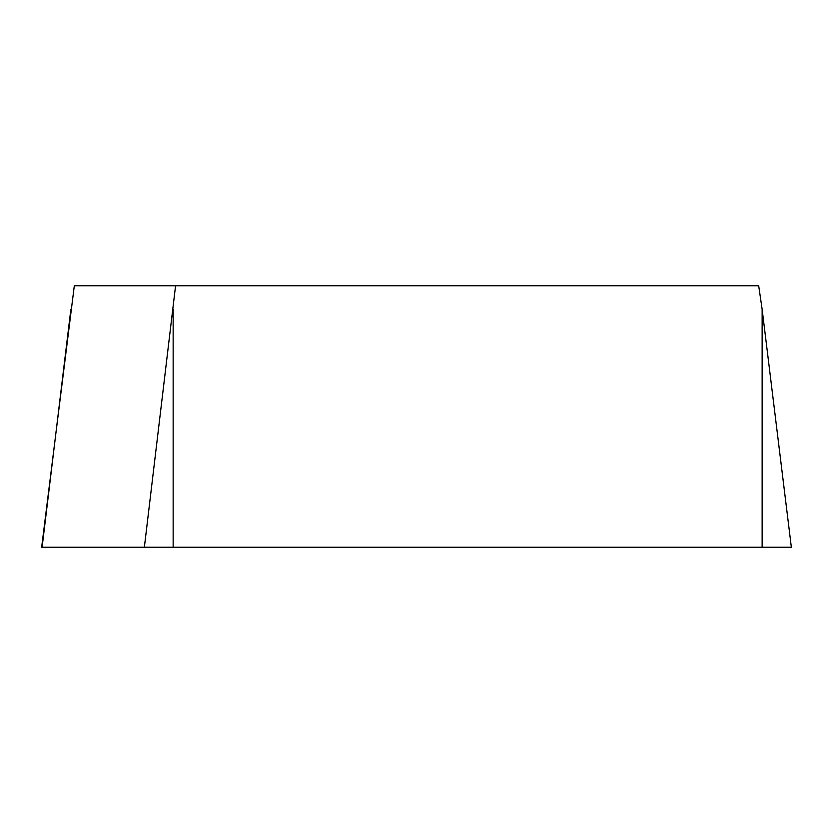 <?xml version="1.0" encoding="UTF-8"?>
<svg xmlns="http://www.w3.org/2000/svg" width="833" height="833" viewBox="0 0 833 833"><rect width="100%" height="100%" fill="white"/><g stroke="black" fill="none" stroke-linecap="round" stroke-linejoin="round"><path stroke-width="1.25" d="M762.133 309.282L791.35 547.26L41.65 547.26L74.314 285.74L758.686 285.74L762.133 309.282L762.133 547.26L790.902 547.26M175.576 285.74L144.369 547.26L762.133 547.26M70.867 309.282L42.098 547.26L144.369 547.26M173.149 547.26L173.149 309.282"/></g></svg>
